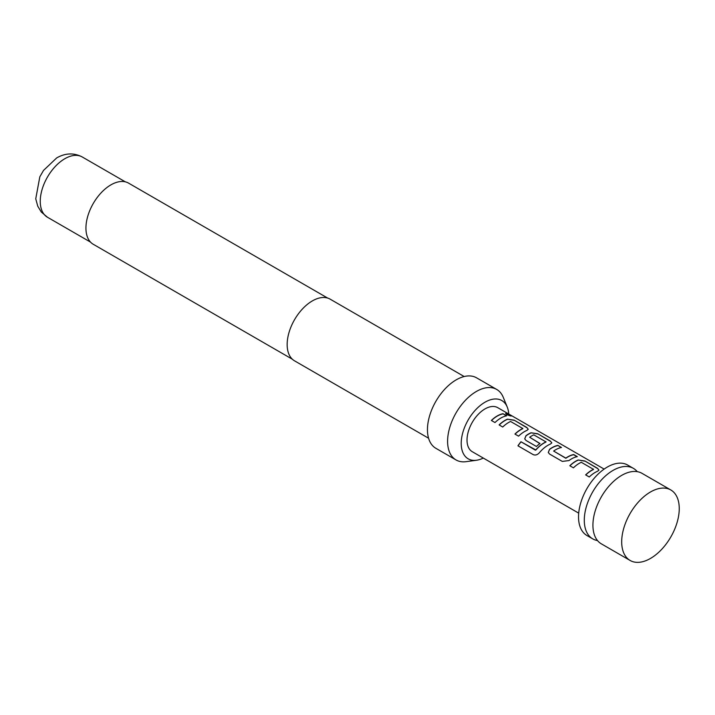 <?xml version="1.0" encoding="UTF-8"?>
<svg xmlns="http://www.w3.org/2000/svg" width="715" height="715" viewBox="0 0 715 715"><rect width="100%" height="100%" fill="white"/><g stroke="black" fill="none" stroke-linecap="round" stroke-linejoin="round"><path stroke-width="1.07" d="M511.368 416.005L505.63 413.619M506.631 414.557C510.876 416.228 512.137 416.416 510.421 415.129L505.639 413.52L506.631 414.557M511.511 415.951L510.421 415.129M670.822 489.972L642.043 473.357A40.701 23.497 120 0 0 628.154 472.49A40.701 23.497 120 0 0 621.692 475.368A40.701 23.497 120 0 0 592.923 525.212A40.701 23.497 120 0 0 593.656 532.246A40.701 23.497 120 0 0 601.351 543.847L630.121 560.462A40.701 23.497 120 0 0 661.482 549.558A40.701 23.497 120 0 0 679.25 508.597A40.701 23.497 120 0 0 670.822 489.972A40.701 23.497 120 0 0 639.46 500.875A40.701 23.497 120 0 0 621.692 541.827A40.701 23.497 120 0 0 630.121 560.462M597.49 540.549A40.701 23.497 -60 0 1 592.717 538.86A40.701 23.497 -60 0 1 584.289 520.225A40.701 23.497 -60 0 1 613.059 470.39A40.701 23.497 -60 0 1 633.41 468.37A40.701 23.497 -60 0 1 637.262 471.668M633.41 468.37L627.654 465.045A40.701 23.497 120 0 0 596.292 475.949A40.701 23.497 120 0 0 578.533 516.909A40.701 23.497 120 0 0 586.961 535.535L592.717 538.86M581.295 462.301L593.504 469.353A25.436 14.684 120 0 0 585.639 474.885L589.267 476.976A25.436 14.684 120 0 1 597.615 471.239L598.947 470.068L597.517 468.289L584.825 460.961L578.149 460.004A25.436 14.684 120 0 0 569.81 465.742L573.43 467.833A25.436 14.684 120 0 1 581.295 462.301M593.504 469.103L593.486 469.523A25.231 14.568 120 0 0 585.755 474.948M562.312 461.416L568.979 460.558A25.436 14.684 120 0 1 577.327 456.635L573.707 454.543A25.436 14.684 120 0 0 565.833 458.118L553.633 451.067A25.436 14.684 120 0 1 561.498 447.492L557.87 445.4A25.436 14.684 120 0 0 549.522 449.324L548.289 452.497L549.621 454.088L562.312 461.416M577.059 456.688L573.662 454.722A25.231 14.568 120 0 0 565.851 458.27L553.633 451.067M533.184 454.606C535.356 455.509 537.412 454.892 539.369 452.756A25.436 14.684 120 0 1 550.478 444.024L551.81 442.853L550.38 441.075L537.689 433.746L531.013 432.79A25.436 14.684 120 0 0 525.954 435.712L524.721 438.885L526.052 440.485L536.447 446.482A25.436 14.684 120 0 1 539.977 443.497L529.663 437.231A25.436 14.684 120 0 1 533.765 434.854L545.974 441.906A25.436 14.684 120 0 0 535.776 449.932L520.967 441.763A25.436 14.684 120 0 0 517.955 445.811L533.184 454.606M545.974 441.664L545.956 442.076A25.231 14.568 120 0 0 535.839 450.039L535.776 449.932M539.861 443.577L529.663 437.231M510.59 421.484L522.799 428.526A25.436 14.684 120 0 0 514.934 434.059L518.563 436.15A25.436 14.684 120 0 1 526.91 430.412L528.242 429.25L526.812 427.463L514.121 420.143L507.444 419.178A25.436 14.684 120 0 0 499.106 424.916L502.725 427.016A25.436 14.684 120 0 1 510.59 421.484M522.799 428.285L522.781 428.705A25.231 14.568 120 0 0 515.05 434.13M506.622 415.817L503.002 413.717A25.436 14.684 120 0 0 491.366 420.456L494.995 422.547A25.436 14.684 120 0 1 506.622 415.817M604.139 469.094L497.72 407.657A25.436 14.684 120 0 0 478.121 414.468A25.436 14.684 120 0 0 467.02 440.065A25.436 14.684 120 0 0 472.284 451.71L578.703 513.147M508.74 414.012A33.65 19.43 120 0 0 507.23 407.05A33.65 19.43 120 0 0 485.002 402.205A33.65 19.43 120 0 0 461.604 438.206A33.65 19.43 120 0 0 476.512 460.246A33.65 19.43 120 0 0 483.304 458.065M507.23 407.05L503.253 397.317A40.701 23.497 120 0 0 496.719 389.452A40.701 23.497 120 0 0 476.369 391.471A40.701 23.497 120 0 0 449.789 427.329A40.701 23.497 120 0 0 456.027 459.942A40.701 23.497 120 0 0 466.1 461.667L476.512 460.246M496.719 389.452L476.574 377.824A40.701 23.497 120 0 0 456.224 379.835A40.701 23.497 120 0 0 429.644 415.701A40.701 23.497 120 0 0 435.882 448.314L456.027 459.942M464.178 376.537L330.142 299.156A35.607 20.556 120 0 0 312.339 300.917A35.607 20.556 120 0 0 289.075 332.296A35.607 20.556 120 0 0 294.535 360.834L428.571 438.215M327.667 298.075L128.557 183.12A35.303 20.386 120 0 0 110.905 184.872A35.303 20.386 120 0 0 87.838 215.984A35.303 20.386 120 0 0 93.254 244.271L292.364 359.225M506.354 415.862L503.002 413.717M502.949 413.905A25.231 14.568 120 0 0 491.482 420.518M528.215 429.34L526.812 427.463M526.758 427.65L514.121 420.143M514.076 420.322L507.444 419.178M507.427 419.356A25.231 14.568 120 0 0 499.213 424.987M551.783 442.951L550.38 441.075M550.336 441.253L537.689 433.746M537.644 433.933L531.013 432.79M530.995 432.959A25.231 14.568 120 0 0 525.981 435.864L525.954 435.712M525.981 435.864L524.73 438.921M535.839 450.039L535.321 450.039M535.383 450.155L520.967 441.763M521.038 441.87A25.231 14.568 120 0 0 518.053 445.874M561.221 447.545L557.87 445.4M557.825 445.588A25.231 14.568 120 0 0 549.549 449.476L549.522 449.324M549.549 449.476L548.298 452.532M598.92 470.166L597.517 468.289M597.472 468.468L584.825 460.961M584.781 461.148L578.149 460.004M578.131 460.174A25.231 14.568 120 0 0 569.918 465.805M64.859 158.703A34.794 20.091 120 0 0 42.122 189.368A34.794 20.091 120 0 0 47.458 217.244L41.282 212.006L37.743 206.161L35.75 198.806L39.817 176.828L43.508 170.438L56.717 157.899C65.405 152.965 73.922 152.661 82.252 156.978A34.794 20.091 120 0 0 64.859 158.703M47.458 217.244L90.519 242.108M82.252 156.978L125.313 181.833"/></g></svg>
